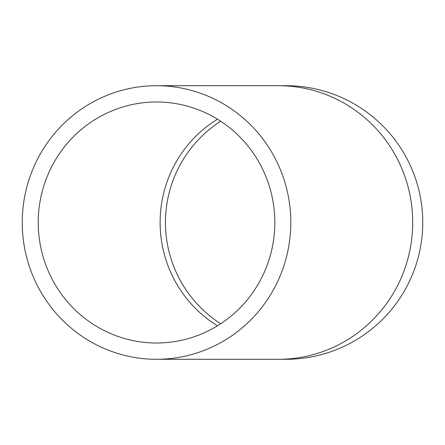 <?xml version="1.0" encoding="UTF-8"?>
<svg xmlns="http://www.w3.org/2000/svg" width="445" height="445" viewBox="0 0 445 445"><rect width="100%" height="100%" fill="white"/><g stroke="black" fill="none" stroke-linecap="round" stroke-linejoin="round"><path stroke-width="0.67" d="M22.25 222.5A136.793 134.279 -90 0 0 156.529 359.293A136.793 134.279 -90 0 0 290.808 222.5A136.793 134.279 -90 0 0 156.529 85.707A136.793 134.279 -90 0 0 22.25 222.5M38.231 222.5A120.512 118.298 -90 0 0 156.529 343.012A120.512 118.298 -90 0 0 274.826 222.5A120.512 118.298 -90 0 0 156.529 101.988A120.512 118.298 -90 0 0 38.231 222.5M285.957 359.293A136.793 136.793 0 0 0 422.75 222.5A136.793 136.793 0 0 0 285.957 85.707A136.793 136.793 0 0 1 422.75 222.5A136.793 136.793 0 0 1 285.957 359.293L278.42 359.293A136.793 134.279 -90 0 0 412.699 222.5A136.793 134.279 -90 0 0 278.42 85.707L285.957 85.707M165.445 222.5A120.512 120.512 0 0 0 220.642 323.776A120.512 120.512 0 0 1 220.642 121.224A120.512 120.512 0 0 0 165.445 222.5M217.471 119.21A120.512 118.298 -90 0 0 160.122 222.5A120.512 118.298 -90 0 0 217.471 325.79M156.529 359.293L278.42 359.293M156.529 85.707L278.42 85.707"/></g></svg>
